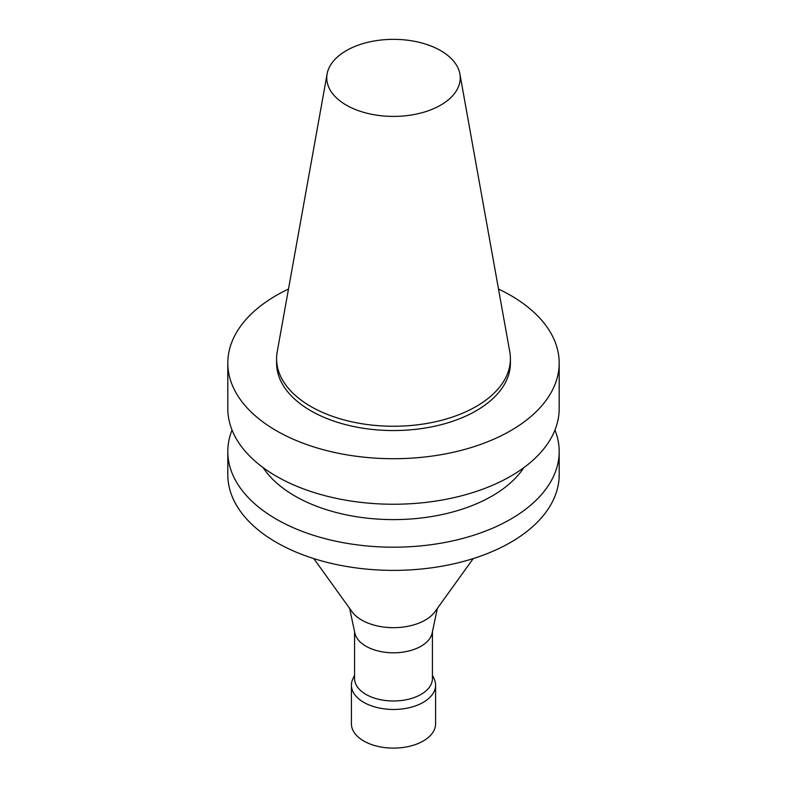<?xml version="1.0" encoding="UTF-8"?>
<svg xmlns="http://www.w3.org/2000/svg" width="787" height="787" viewBox="0 0 787 787"><rect width="100%" height="100%" fill="white"/><g stroke="black" fill="none" stroke-linecap="round" stroke-linejoin="round"><path stroke-width="1.18" d="M459.883 73.909L509.779 351.799A116.909 67.495 180 0 1 510.409 358.764L510.409 363.053A116.909 67.495 180 0 1 476.165 410.784A116.909 67.495 180 0 1 348.759 425.413A116.909 67.495 180 0 1 276.591 363.053L276.591 358.764A116.909 67.495 180 0 1 277.221 351.799L327.117 73.909A66.738 38.533 180 0 1 393.5 39.35A66.738 38.533 180 0 1 459.883 73.909A66.738 38.533 180 0 1 440.69 105.124A66.738 38.533 180 0 1 364.814 112.669A66.738 38.533 180 0 1 327.117 73.909M510.409 358.764A116.909 67.495 180 0 1 476.165 406.486A116.909 67.495 180 0 1 348.759 421.114A116.909 67.495 180 0 1 276.591 358.764M498.515 289.065A165.693 95.66 180 0 1 559.193 363.053A165.693 95.66 180 0 1 510.665 430.696A165.693 95.66 180 0 1 330.097 451.433A165.693 95.66 180 0 1 227.807 363.053A165.693 95.66 180 0 1 288.485 289.065M559.193 363.053L559.193 408.581A165.693 95.66 180 0 1 510.665 476.224A165.693 95.66 180 0 1 330.097 496.961A165.693 95.66 180 0 1 227.807 408.581L227.807 363.053M523.857 467.626A139.388 80.481 180 0 1 492.062 496.036A139.388 80.481 180 0 1 263.143 467.626M554.963 430.056A165.693 95.66 180 0 1 559.193 451.531A165.693 95.66 180 0 1 510.665 519.174A165.693 95.66 180 0 1 330.097 539.912A165.693 95.66 180 0 1 227.807 451.531A165.693 95.66 180 0 1 232.037 430.056M559.193 451.531L559.193 474.718A165.693 95.66 180 0 1 510.665 542.361A165.693 95.66 180 0 1 330.097 563.098A165.693 95.66 180 0 1 227.807 474.718L227.807 451.531M473.223 558.583L434.995 611.686A44.928 25.941 180 0 1 425.275 620.067A44.928 25.941 180 0 1 352.005 611.686L313.777 558.583M437.356 608.4L432.142 633.063A38.927 22.469 180 0 1 421.025 646.225A38.927 22.469 180 0 1 380.819 651.577A38.927 22.469 180 0 1 354.858 633.063L349.644 608.4M432.427 631.705L432.427 678.512A38.927 22.469 180 0 1 421.025 694.4A38.927 22.469 180 0 1 378.606 699.279A38.927 22.469 180 0 1 354.573 678.512L354.573 631.705M432.427 675.374L433.971 678.512A42.085 24.299 180 0 1 435.585 685.172A42.085 24.299 180 0 1 423.258 702.348A42.085 24.299 180 0 1 377.396 707.611A42.085 24.299 180 0 1 351.415 685.172A42.085 24.299 180 0 1 353.029 678.512L354.573 675.374M435.585 685.172L435.585 723.824A42.085 24.299 180 0 1 423.258 741A42.085 24.299 180 0 1 377.396 746.263A42.085 24.299 180 0 1 351.415 723.824L351.415 685.172"/></g></svg>
